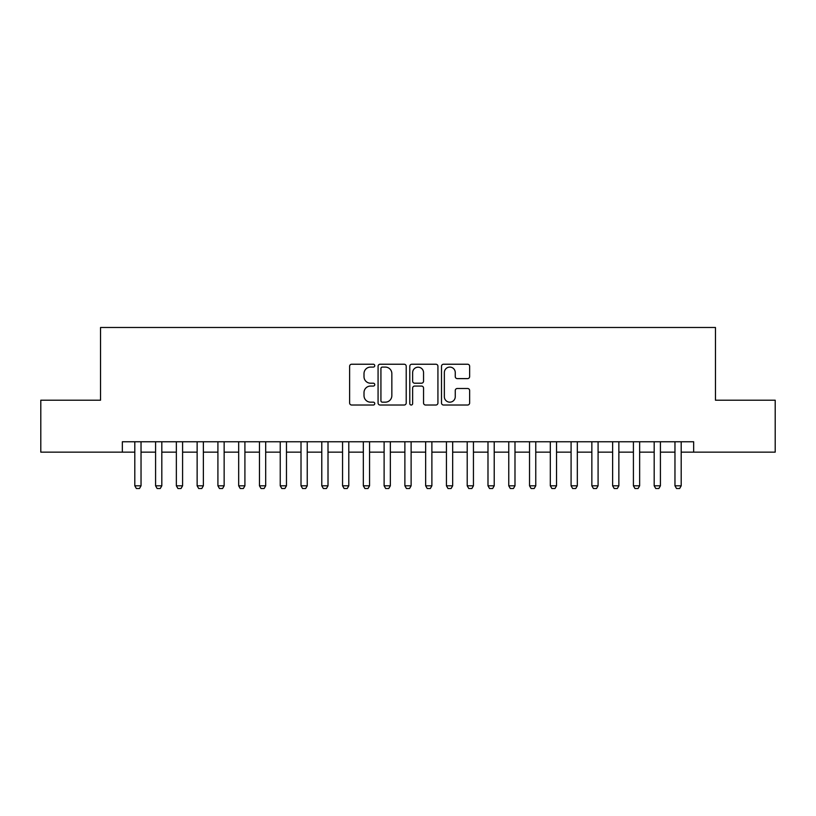 <?xml version="1.0" encoding="UTF-8"?>
<svg xmlns="http://www.w3.org/2000/svg" width="816" height="816" viewBox="0 0 816 816"><rect width="100%" height="100%" fill="white"/><g stroke="black" fill="none" stroke-linecap="round" stroke-linejoin="round"><path stroke-width="1.22" d="M374.758 365.66A1.428 1.428 0 0 0 373.33 364.232L351.665 364.232A2.04 2.04 0 0 0 349.625 366.272L349.625 402.982A2.04 2.04 0 0 0 351.665 405.022L373.33 405.022A1.428 1.428 0 0 0 374.758 403.594A1.428 1.428 0 0 0 373.33 402.166L370.525 402.166A6.528 6.528 0 0 1 364.007 395.638L364.007 392.578A6.528 6.528 0 0 1 370.525 386.06L373.33 386.06A1.428 1.428 0 0 0 374.758 384.632A1.428 1.428 0 0 0 373.33 383.204L370.525 383.204A6.528 6.528 0 0 1 364.007 376.676L364.007 373.616A6.528 6.528 0 0 1 370.525 367.088L373.33 367.088A1.428 1.428 0 0 0 374.758 365.66M467.599 378.614A2.04 2.04 0 0 0 469.639 376.574L469.639 366.272A2.04 2.04 0 0 0 467.599 364.232L443.537 364.232A2.04 2.04 0 0 0 441.497 366.272L441.497 402.982A2.04 2.04 0 0 0 443.537 405.022L467.599 405.022A2.04 2.04 0 0 0 469.639 402.982L469.639 390.538A2.04 2.04 0 0 0 467.599 388.498L457.297 388.498A2.04 2.04 0 0 0 455.257 390.538L455.257 396.709A5.457 5.457 0 0 1 449.8 402.166A5.457 5.457 0 0 1 444.353 396.709L444.353 372.545A5.457 5.457 0 0 1 449.8 367.088A5.457 5.457 0 0 1 455.257 372.545L455.257 376.574A2.04 2.04 0 0 0 457.297 378.614L467.599 378.614M122.339 452.146L40.8 452.146L40.8 400.207L100.531 400.207L100.531 327.491L715.469 327.491L715.469 400.207L775.2 400.207L775.2 452.146L693.661 452.146L693.661 441.762L122.339 441.762L122.339 452.146L134.803 452.146M406.215 366.272A2.04 2.04 0 0 0 404.175 364.232L380.113 364.232A2.04 2.04 0 0 0 378.073 366.272L378.073 402.982A2.04 2.04 0 0 0 380.113 405.022L404.175 405.022A2.04 2.04 0 0 0 406.215 402.982L406.215 366.272M411.825 364.232L435.887 364.232A2.04 2.04 0 0 1 437.927 366.272L437.927 402.982A2.04 2.04 0 0 1 435.887 405.022L425.585 405.022A2.04 2.04 0 0 1 423.545 402.982L423.545 388.09A2.04 2.04 0 0 0 421.505 386.06L414.681 386.06A2.04 2.04 0 0 0 412.641 388.09L412.641 403.594A1.428 1.428 0 0 1 411.213 405.022A1.428 1.428 0 0 1 409.785 403.594L409.785 366.272A2.04 2.04 0 0 1 411.825 364.232M141.035 452.146L155.581 452.146M161.813 452.146L176.358 452.146M182.59 452.146L197.135 452.146M203.368 452.146L217.913 452.146M224.145 452.146L238.68 452.146M244.912 452.146L259.457 452.146M265.69 452.146L280.235 452.146M286.467 452.146L301.012 452.146M307.244 452.146L321.779 452.146M328.012 452.146L342.557 452.146M348.789 452.146L363.334 452.146M369.566 452.146L384.112 452.146M390.344 452.146L404.879 452.146M411.121 452.146L425.656 452.146M431.888 452.146L446.434 452.146M452.666 452.146L467.211 452.146M473.443 452.146L487.988 452.146M494.221 452.146L508.756 452.146M514.988 452.146L529.533 452.146M535.765 452.146L550.31 452.146M556.543 452.146L571.088 452.146M577.32 452.146L591.855 452.146M598.087 452.146L612.632 452.146M618.865 452.146L633.41 452.146M639.642 452.146L654.187 452.146M660.419 452.146L674.965 452.146M681.197 452.146L693.661 452.146M382.357 367.088A1.428 1.428 0 0 0 380.929 368.516L380.929 400.738A1.428 1.428 0 0 0 382.357 402.166L385.315 402.166A6.528 6.528 0 0 0 391.843 395.638L391.843 373.616A6.528 6.528 0 0 0 385.315 367.088L382.357 367.088M423.545 372.647A5.457 5.457 0 0 0 418.098 367.19A5.457 5.457 0 0 0 412.641 372.647L412.641 381.164A2.04 2.04 0 0 0 414.681 383.204L421.505 383.204A2.04 2.04 0 0 0 423.545 381.164L423.545 372.647M141.035 441.762L141.035 485.806L139.485 488.509L136.364 488.509L134.803 485.806L134.803 441.762M134.803 485.806L141.035 485.806M161.813 441.762L161.813 485.806L160.252 488.509L157.141 488.509L155.581 485.806L155.581 441.762M155.581 485.806L161.813 485.806M182.59 441.762L182.59 485.806L181.03 488.509L177.919 488.509L176.358 485.806L176.358 441.762M176.358 485.806L182.59 485.806M203.368 441.762L203.368 485.806L201.807 488.509L198.686 488.509L197.135 485.806L197.135 441.762M197.135 485.806L203.368 485.806M224.145 441.762L224.145 485.806L222.584 488.509L219.463 488.509L217.913 485.806L217.913 441.762M217.913 485.806L224.145 485.806M244.912 441.762L244.912 485.806L243.362 488.509L240.241 488.509L238.68 485.806L238.68 441.762M238.68 485.806L244.912 485.806M265.69 441.762L265.69 485.806L264.129 488.509L261.018 488.509L259.457 485.806L259.457 441.762M259.457 485.806L265.69 485.806M286.467 441.762L286.467 485.806L284.906 488.509L281.795 488.509L280.235 485.806L280.235 441.762M280.235 485.806L286.467 485.806M307.244 441.762L307.244 485.806L305.684 488.509L302.563 488.509L301.012 485.806L301.012 441.762M301.012 485.806L307.244 485.806M328.012 441.762L328.012 485.806L326.461 488.509L323.34 488.509L321.779 485.806L321.779 441.762M321.779 485.806L328.012 485.806M348.789 441.762L348.789 485.806L347.228 488.509L344.117 488.509L342.557 485.806L342.557 441.762M342.557 485.806L348.789 485.806M369.566 441.762L369.566 485.806L368.006 488.509L364.895 488.509L363.334 485.806L363.334 441.762M363.334 485.806L369.566 485.806M390.344 441.762L390.344 485.806L388.783 488.509L385.662 488.509L384.112 485.806L384.112 441.762M384.112 485.806L390.344 485.806M411.121 441.762L411.121 485.806L409.561 488.509L406.439 488.509L404.879 485.806L404.879 441.762M404.879 485.806L411.121 485.806M431.888 441.762L431.888 485.806L430.338 488.509L427.217 488.509L425.656 485.806L425.656 441.762M425.656 485.806L431.888 485.806M452.666 441.762L452.666 485.806L451.105 488.509L447.994 488.509L446.434 485.806L446.434 441.762M446.434 485.806L452.666 485.806M473.443 441.762L473.443 485.806L471.883 488.509L468.772 488.509L467.211 485.806L467.211 441.762M467.211 485.806L473.443 485.806M494.221 441.762L494.221 485.806L492.66 488.509L489.539 488.509L487.988 485.806L487.988 441.762M487.988 485.806L494.221 485.806M514.988 441.762L514.988 485.806L513.437 488.509L510.316 488.509L508.756 485.806L508.756 441.762M508.756 485.806L514.988 485.806M535.765 441.762L535.765 485.806L534.205 488.509L531.094 488.509L529.533 485.806L529.533 441.762M529.533 485.806L535.765 485.806M556.543 441.762L556.543 485.806L554.982 488.509L551.871 488.509L550.31 485.806L550.31 441.762M550.31 485.806L556.543 485.806M577.32 441.762L577.32 485.806L575.759 488.509L572.638 488.509L571.088 485.806L571.088 441.762M571.088 485.806L577.32 485.806M598.087 441.762L598.087 485.806L596.537 488.509L593.416 488.509L591.855 485.806L591.855 441.762M591.855 485.806L598.087 485.806M618.865 441.762L618.865 485.806L617.314 488.509L614.193 488.509L612.632 485.806L612.632 441.762M612.632 485.806L618.865 485.806M639.642 441.762L639.642 485.806L638.081 488.509L634.97 488.509L633.41 485.806L633.41 441.762M633.41 485.806L639.642 485.806M660.419 441.762L660.419 485.806L658.859 488.509L655.748 488.509L654.187 485.806L654.187 441.762M654.187 485.806L660.419 485.806M681.197 441.762L681.197 485.806L679.636 488.509L676.515 488.509L674.965 485.806L674.965 441.762M674.965 485.806L681.197 485.806"/></g></svg>
